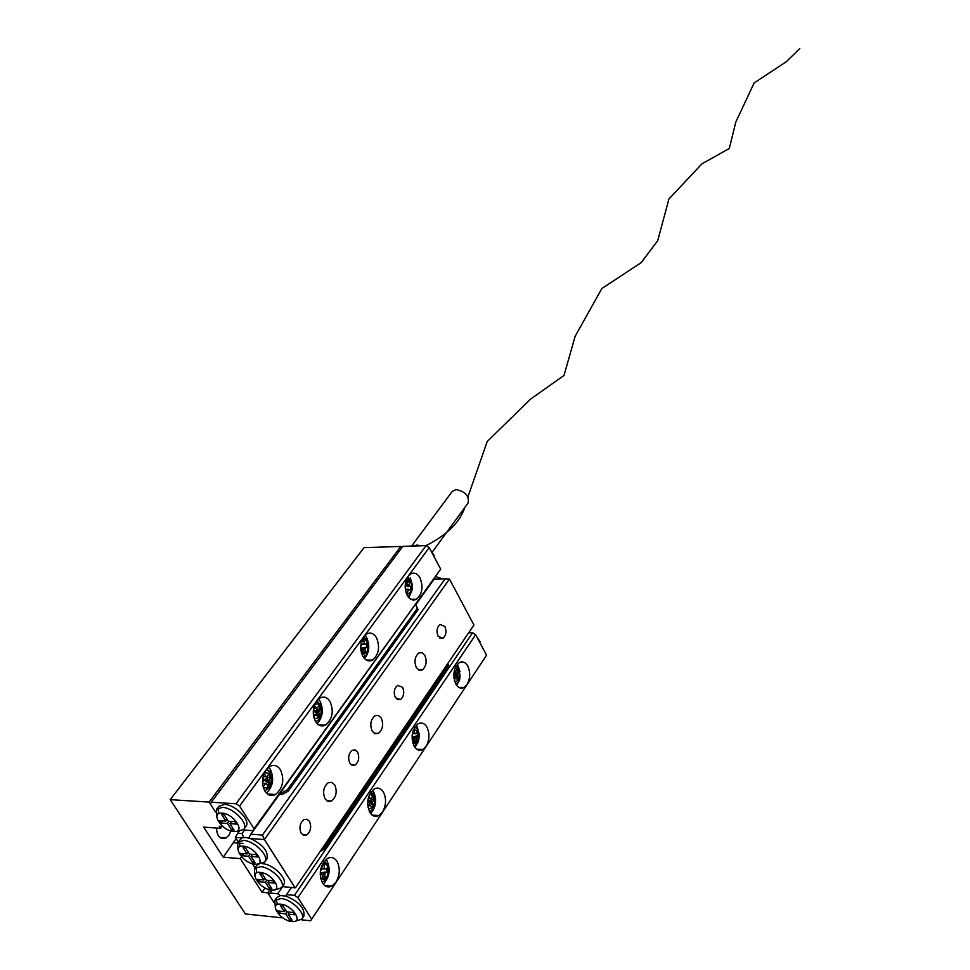 <?xml version="1.0" encoding="UTF-8"?>
<svg xmlns="http://www.w3.org/2000/svg" width="970" height="970" viewBox="0 0 970 970"><rect width="100%" height="100%" fill="white"/><g stroke="black" fill="none" stroke-linecap="round" stroke-linejoin="round"><path stroke-width="1.45" d="M216.516 828.053C216.965 836.431 220.117 839.729 225.986 837.947L228.908 835.291L230.969 830.951M282.949 917.887L245.422 913.982L170.211 799.656L364.053 547.65L400.792 546.449L209.144 802.093L215.558 812.011L210.514 804.215L211.302 802.226L236.013 803.778L426.06 545.625L429.213 547.589L408.103 576.35C404.538 582.291 404.247 588.632 407.242 595.374C409.837 599.642 412.905 600.927 416.457 599.217C422.302 594.04 423.49 586.899 420.01 577.805C417.439 573.488 414.36 572.191 410.771 573.888L408.103 576.35L363.859 636.659C360.052 642.964 359.724 649.548 362.889 656.411C365.581 660.679 368.806 661.904 372.541 660.085C378.858 654.532 380.179 647.063 376.493 637.69C373.814 633.374 370.588 632.125 366.805 633.943L363.859 636.659L316.644 701.007C312.57 707.724 312.219 714.563 315.553 721.547C318.366 725.79 321.737 726.954 325.678 725.026C332.516 719.061 333.995 711.228 330.091 701.553C327.302 697.248 323.907 696.06 319.93 698L316.644 701.007L266.156 769.828C261.791 776.97 261.391 784.099 264.943 791.193C267.878 795.436 271.418 796.515 275.565 794.466C282.998 788.04 284.646 779.807 280.488 769.804C277.578 765.512 274.025 764.396 269.818 766.458L266.156 769.828L239.578 806.058L254.043 828.744L440.695 569.123L253.182 830.696L245.24 830.126L243.858 829.241M401.616 547.977L400.792 546.449M222.918 826.525L219.305 826.258L220.651 828.344L222.033 826.464M220.651 828.344L203.627 827.119L223.258 857.201L240.257 858.608L241.542 856.813M240.257 858.608L262.07 892.291L267.768 892.837L274.037 902.549L269.066 894.837L271.952 890.084M265.089 887.938L262.07 892.291M170.211 799.656L209.144 802.093M269.878 889.781L267.768 892.837M223.258 857.201L236.146 838.601M238.196 832.636L238.462 831.387M469.177 632.452L470.256 632.792M476.828 636.89L480.053 641.643M481.932 646.469L477.858 638.818M291.788 921.5C304.143 923.222 292.479 904.974 280.633 904.185C268.363 902.609 280.075 920.675 291.788 921.5M275.334 907.447L274.752 900.487L280.948 898.523C291.485 899.093 306.29 913.74 301.84 919.136L295.498 921.148M301.84 919.136L303.84 916.153C305.029 908.284 299.027 901.591 285.823 896.074L280.488 895.565L276.777 897.517L274.752 900.487M426.909 727.136C424.508 723.232 421.586 722.116 418.155 723.778C411.911 729.379 410.577 736.848 414.154 746.197C416.566 750.053 419.476 751.156 422.871 749.495L426.085 746.354C429.577 740.001 429.855 733.587 426.909 727.136M467.758 666.099C465.442 662.183 462.641 661.019 459.38 662.583C453.596 667.821 452.396 674.962 455.767 684.02C458.095 687.9 460.883 689.052 464.121 687.475L467.019 684.638C470.304 678.636 470.559 672.452 467.758 666.099M383.417 792.114C380.919 788.234 377.876 787.167 374.274 788.937C367.521 794.951 366.042 802.784 369.825 812.423C372.334 816.267 375.378 817.298 378.93 815.54L382.483 812.06C386.218 805.318 386.533 798.674 383.417 792.114M337.026 861.421C334.432 857.565 331.243 856.583 327.46 858.45C320.136 864.925 318.487 873.145 322.501 883.124C325.12 886.932 328.284 887.902 332.019 886.034L335.984 882.166C339.973 875.001 340.325 868.089 337.026 861.421M301.294 919.79L310.63 920.76L486.576 655.162L475.664 634.707L297.911 897.602L294.431 895.371L286.526 894.619L291.412 887.465M311.54 919.002L297.911 897.602M294.431 895.371L472.584 632.779L468.946 632.792M486.576 655.162L310.63 920.76M282.622 886.653L277.723 893.782L269.915 893.043M276.111 899.263L277.384 904.525M277.723 893.782L280.488 895.565M285.823 896.074L286.526 894.619M472.584 632.779L475.664 634.707M324.429 874.019L324.732 872.818M323.277 884.216C329.558 877.28 330.782 869.411 326.975 860.608M370.685 813.672C376.093 807.088 377.039 799.716 373.523 791.568M456.7 685.463L459.61 679.23M459.925 671.482L458.179 666.014M415.063 747.567L418.797 739.77M419.185 734.193L417.173 726.833M277.723 910.939L279.19 913.206L285.726 913.873L289.618 919.912L292.079 920.166L288.187 914.116L294.771 914.795L293.316 912.527L286.72 911.861L282.803 905.774L280.354 905.531L284.271 911.606L277.723 910.939M280.524 911.23L279.19 913.206M285.447 909.872L284.271 911.606M289.521 912.139L288.187 914.116M290.794 918.178L289.618 919.912M288.49 912.03L289.024 912.867M287.071 911.897L285.726 913.873M284.95 910.6L285.98 910.709M233.806 831.496C246.283 832.878 233.903 813.527 221.984 813.139C209.605 811.938 222.033 831.084 233.806 831.496M216.783 816.813L216.48 809.307L222.336 807.355C233.297 807.549 248.975 823.676 243.785 829.35L237.759 831.351M218.553 806.519L224.506 804.421C235.467 804.603 251.121 820.717 245.919 826.391L243.785 829.35M420.725 545.552L422.229 545.746M430.704 550.39L434.039 555.276M435.942 560.223L431.65 552.172M421.513 545.77L416.785 545.104L412.941 546.049M317.166 723.656C322.816 717.194 323.786 709.737 320.1 701.322L318.39 699.091M266.495 793.169C273.079 786.367 274.364 778.413 270.351 769.307L268.69 767.209M364.514 658.618C369.34 652.458 370.055 645.486 366.672 637.69L364.962 635.374M364.562 649.16L364.744 648.021M408.843 597.641L412.238 589.299M412.298 584.789L410.346 578.011M227.453 823.457L220.869 822.996L219.317 820.608L225.901 821.056L221.754 814.618L224.228 814.788L228.374 821.238L235.019 821.699L236.559 824.1L229.926 823.639L234.049 830.041L231.587 829.871L227.453 823.457L229.053 821.287M429.213 547.589L440.695 569.123M211.302 802.226L402.817 546.377L426.06 545.625M218.82 813.612L217.85 808.155M253.182 830.696L254.043 828.744M239.578 806.058L236.013 803.778M222.469 820.826L220.869 822.996M227.162 819.347L225.901 821.056M231.527 821.457L229.926 823.639M232.836 828.15L231.587 829.871M230.824 822.402L230.157 821.36M227.829 820.39L226.471 820.293M260.142 872.382C247.835 870.927 259.79 889.369 271.527 890.048C283.931 891.66 272.012 873.036 260.142 872.382M254.88 875.777L254.382 868.635L260.469 866.671C271.151 867.119 286.259 882.263 281.567 887.756L275.322 889.781M243.264 846.179C230.921 844.834 243.082 863.579 254.843 864.149C267.271 865.652 255.158 846.713 243.264 846.179M238.026 849.696L237.614 842.396L243.603 840.432C254.407 840.772 269.769 856.34 264.846 861.918L258.711 863.93M237.614 842.396L242.015 837.862L245.725 837.486L250.345 838.492C263.112 844.64 268.642 851.454 266.932 858.947L264.846 861.918M240.063 846.592L238.984 841.208M256.917 872.77L255.753 867.435M254.382 868.635L256.468 865.689L259.123 863.955M262.142 863.676L262.555 863.712C273.237 864.137 288.32 879.281 283.604 884.773L281.567 887.756M349.843 763.22C347.721 757.897 348.533 753.581 352.268 750.283L355.153 749.968L357.566 752.114C359.676 757.437 358.864 761.741 355.117 765.039L352.255 765.354L349.843 763.22M301.185 833.206C298.942 827.701 299.839 823.166 303.901 819.614L306.932 819.226L309.442 821.335C311.685 826.828 310.776 831.363 306.726 834.915L303.707 835.303L301.185 833.206M395.384 697.709C393.383 692.556 394.111 688.433 397.567 685.366L402.623 687.306C404.611 692.447 403.872 696.557 400.428 699.637L395.384 697.709M438.1 636.259C436.209 631.264 436.864 627.323 440.065 624.45L444.89 626.487C446.77 631.482 446.115 635.411 442.926 638.272L438.1 636.259M325.071 798.856C322.428 792.284 323.459 786.925 328.175 782.778L331.764 782.353L334.747 784.936C337.378 791.484 336.335 796.843 331.619 800.99L328.066 801.414L325.071 798.856M372.189 731.077C369.691 724.723 370.625 719.619 374.978 715.751L378.385 715.423L381.246 718.055C383.72 724.396 382.786 729.488 378.433 733.344L375.05 733.696L372.189 731.077M416.336 667.578C413.972 661.419 414.808 656.544 418.834 652.943L422.083 652.689L424.824 655.356C427.164 661.504 426.327 666.366 422.302 669.967L419.076 670.221L416.336 667.578M257.68 857.007L251.06 856.462L255.098 862.742L252.636 862.536L248.599 856.268L242.027 855.722L240.512 853.382L247.083 853.915L243.021 847.61L245.483 847.804L249.545 854.109L256.165 854.655L257.68 857.007M262.349 873.994L266.338 880.202L272.946 880.796L274.437 883.112L267.829 882.506L271.806 888.678L269.345 888.447L265.368 882.288L258.808 881.681L257.317 879.378L263.876 879.972L259.887 873.776L262.349 873.994M238.135 841.681L235.346 837.365L237.759 833.242L242.003 833.557L244.719 829.799M242.015 837.862L235.346 837.365M279.493 794.357L250.854 834.212L262.458 835.061L445.121 578.811L449.474 579.054L473.93 625.019L295.729 887.404L473.93 625.019M270.484 794.175L269.745 795.194M239.105 831.375L237.759 833.242M243.7 837.498L242.003 833.557M282.343 886.628L295.11 887.805L264.41 839.547L250.345 838.492M254.977 867.798L252.309 863.664M445.121 578.811L434.208 579.041L415.269 605.401M449.474 579.054L264.41 839.547L262.458 835.061M250.854 834.212L248.635 837.983M442.332 578.872L435.797 576.616M434.16 578.884L434.984 579.029M269.248 880.457L267.829 882.506M270.545 886.726L269.345 888.447M268.69 881.257L268.108 880.36M266.798 880.239L265.368 882.288M265.671 879.147L264.531 879.05M260.239 879.644L258.808 881.681M265.089 878.25L263.876 879.972M252.564 854.364L251.06 856.462M253.861 860.814L252.636 862.536M251.945 855.225L251.327 854.255M250.09 854.158L248.599 856.268M248.926 853.151L247.689 853.054M243.518 853.624L242.027 855.722M248.308 852.193L247.083 853.915M447.849 663.795L448.795 665.808L324.198 849.259L320.185 851.454M448.795 665.808L448.079 664.511L323.362 847.913L324.198 849.259M322.137 848.592L323.362 847.913M448.079 664.511L447.788 663.892M415.099 605.413L416.021 605.401L418.106 609.657L288.248 791.156L282.076 794.503L280.245 793.06M282.076 794.503L279.312 794.345M418.106 609.657L417.367 608.311L287.387 789.762L288.248 791.156M281.203 793.108L287.387 789.762M417.367 608.311L416.021 605.401M412.177 739.649L413.741 739.601L414.469 742.971L416.603 741.613L415.887 738.243L412.408 738.121L413.341 739.055M412.432 733.441L412.129 735.854M412.492 733.126L414.808 733.199L414.093 729.828L413.256 730.361M414.808 733.199L415.499 733.72L417.658 732.35L418.373 735.721L415.887 738.243M417.051 732.738L417.67 735.696L418.373 735.721M417.67 735.696L412.759 736.945L416.239 737.067M413.669 739.37L416.603 741.613M415.9 741.589L414.372 742.559M412.068 737.297L412.759 736.945M453.778 675.847L453.79 674.805M454.069 671.919L455.088 671.931L454.275 670.828M455.088 671.931L457.222 669.07L458.834 671.264L457.513 675.217L454.093 675.168L458.446 677.399L459.125 677.399L457.513 675.217M453.911 677.787L456.13 677.945L457.755 680.14L459.125 677.399M455.633 677.8L453.948 678.066M454.324 680.176L455.379 678.091M458.446 677.399L457.343 679.582M456.943 669.615L458.834 671.264M458.143 671.252L454.033 673.944L457.452 673.992M266.435 769.465L267.089 769.998M263.173 776.4L266.01 776.546L264.313 773.636L263.816 774.278M266.01 776.546L266.738 776.788L269.09 773.83L270.775 776.715L268.544 780.886L264.931 780.692L269.514 783.736L270.23 783.772L268.544 780.886M262.555 783.239L266.423 783.651L268.108 786.537L270.23 783.772M265.695 783.408L262.567 783.457M262.846 785.554L263.331 786.391L265.465 783.614M262.906 777.637L263.767 780.717L262.518 782.341M268.69 774.339L270.775 776.715M270.048 776.679L265.04 779.286L268.654 779.468M269.514 783.736L267.793 785.979M264.931 780.692L264.276 779.953L265.04 779.286M313.504 709.021L314.244 710.392L313.262 712.829M313.722 707.821L316.268 707.882L314.425 705.323M316.268 707.882L316.96 708.148L319.178 705.481L320.718 708.379L318.596 712.247L315.032 712.15L319.433 715.132L320.136 715.145L318.596 712.247M313.358 714.417L316.572 714.757L318.124 717.667L320.136 715.145M315.88 714.49L313.371 714.599M313.783 717.024L315.674 714.66M319.433 715.132L317.833 717.121M318.754 706.002L320.718 708.379M320.015 708.367L315.141 710.792L318.706 710.889M314.292 711.434L315.141 710.792M315.032 712.15L314.401 711.434M367.666 804.821L370.431 805.197L371.898 807.937L373.789 805.367L372.322 802.614L368.782 802.408L373.789 805.367M369.8 804.954L367.678 805.039M367.982 807.343L369.594 805.148M367.848 800.371L367.63 803.051M368.224 798.383L370.103 798.492L368.867 796.176M370.103 798.492L370.952 798.54L372.832 795.97L374.299 798.722L372.322 802.614M372.444 796.515L374.299 798.722M373.595 798.686L368.891 801.087L372.419 801.293M373.074 805.318L371.595 807.355M406.054 592.549L407.376 593.167L408.37 589.154L405.763 589.202L410.88 590.16L411.51 586.741L409.364 585.722L405.909 585.783L411.51 586.741M405.181 587.468L405.533 590.439M405.29 584.195L406.115 584.17L405.339 583.807M406.115 584.17L407.473 580.157L409.631 581.188L409.364 585.722M407.412 580.472L409.631 581.188M408.94 581.2L406.879 583.297M406.018 584.183L408.988 584.607M410.831 586.753L410.237 589.857M405.86 591.87L406.382 592.706M405.909 585.783L405.193 585.456M366.502 643.753L367.036 647.026L361.907 648.009L365.375 648.045L367.739 647.026L367.157 643.474L364.841 644.456L363.544 640.236L361.689 641.024M361.47 649.148L361.046 648.445L361.81 648.033L365.375 648.045L364.975 649.16L361.822 649.512M360.864 649.973L362.659 650.155L363.229 653.731L365.557 652.725L364.975 649.16M361.361 642.14L361.786 644.795L360.731 646.202M362.586 640.649L361.422 642.504M367.036 647.026L367.739 647.026M362.707 650.446L365.557 652.725M364.853 652.725L363.192 653.44M321.737 868.126L324.356 868.344L324.053 864.537L321.919 865.313M324.356 868.344L325.059 869.059L327.581 868.138L327.884 871.945L325.289 872.903L324.804 874.055L321.616 874.249M320.209 874.77L321.567 874.273L322.27 874.988L322.574 878.796L325.108 877.862L324.804 874.055M321.579 866.174L321.822 869.265L320.427 870.757M323.022 864.913L321.628 866.84M326.89 868.393L327.169 871.885L327.884 871.945M327.169 871.885L321.773 872.563L325.362 872.867M322.282 875.11L325.108 877.862M324.38 877.802L322.549 878.48M321.216 873.74L320.84 872.964L321.773 872.563M320.221 872.806L320.84 872.964M320.427 872.733L320.33 871.533M411.571 546.098L452.275 491.378L456.155 489.583C465.479 491.584 469.431 496.082 468.025 503.09L432.22 552.112M425.963 545.625C446.758 535.222 459.719 522.49 464.848 507.431M467.928 496.895L487.231 441.471L530.59 399.119L564.006 375.438L575.149 336.299L601.861 288.502L641.158 262.664L657.721 240.669L668.912 199.044L701.892 163.869L729.319 148.471L735.83 122.014L754.151 82.935L786.318 61.728L799.789 48.5M233.721 842.736L237.238 843.015M238.947 843.136L243.421 843.488M414.663 745.518L413.984 745.881M413.681 729.27C419.476 731.501 420.155 736.121 415.718 743.129L412.965 743.469M414.93 726.942L417.136 729.113M415.087 733.684L412.468 733.599L415.099 733.708M456.155 665.941L457.937 667.663M455.136 668.003L458.373 669.494C460.883 676.332 459.695 680.455 454.821 681.861M455.997 666.208L458.616 668.524C460.944 676.902 460.204 681.898 456.397 683.535L455.742 683.971M266.568 769.295L270.654 773.054M264.422 772.799C271.26 772.362 272.994 776.727 269.599 785.882L266.447 788.028L263.209 787.155M269.733 787.567L264.737 790.853M316.632 701.031L320.136 704.147M314.886 704.123L317.954 703.868L320.452 706.305C322.307 714.841 320.221 718.879 314.171 718.43M316.365 701.395L320.912 705.42C323.058 712.113 321.979 717.145 317.687 720.54L315.602 721.607M373.28 808.895L369.461 811.793M369.546 794.527C375.026 795.327 376.251 799.595 373.207 807.343L368.37 809.016M371.061 791.92L373.692 794.563M407.303 577.599C410.419 577.768 412.068 581.6 412.262 589.093C411.134 593.07 409.91 595.18 408.564 595.434L407.63 596.016M406.333 579.708C410.286 579.478 412.08 582.473 411.729 588.705C410.783 592.524 409.025 594.173 406.442 593.652M407.473 577.308L409.886 579.369M408.018 589.736L405.654 589.784M363.289 637.508L366.672 640.018L368.564 644.686C368.115 652.47 366.781 656.229 364.599 655.962L363.12 656.799M362.089 639.897C365.035 639.012 367.012 640.709 368.03 645.001C368.176 651.646 366.102 654.665 361.81 654.059M363.495 637.169L366.442 639.727M361.628 643.801L364.114 643.813M364.526 644.456L361.737 644.444M361.931 649.512L360.804 649.512M323.859 872.745L323.556 873.946M324.295 861.227L327.375 864.415M324.004 861.615C330.443 866.101 330.503 872.551 324.174 880.966L322.925 881.73M322.452 864.149L322.719 864.04C329.182 861.336 330.43 877.232 323.919 879.281L320.767 878.893M324.695 869.035L321.785 868.793M321.567 874.273L320.197 874.152M219.85 837.486L225.986 837.947M324.368 885.331L332.019 886.034M372.14 815.103L378.93 815.54M458.774 687.39L464.121 687.475M416.845 749.252L422.871 749.495M318.548 724.796L325.678 725.026M267.441 793.993L275.565 794.466M366.272 660.036L372.541 660.085M410.94 599.302L416.457 599.217M216.48 809.307L218.662 806.385M422.302 669.967L418.47 669.918M378.433 733.344L374.093 733.199M331.619 800.99L326.696 800.699M442.926 638.272L439.943 638.272M400.428 699.637L397.057 699.564M306.726 834.915L302.397 834.6M355.117 765.039L351.31 764.869M414.724 727.257C420.277 728.276 420.616 743.008 415.378 745.033M454.045 672.052L455.233 672.077M269.781 787.519C273.225 785.361 273.576 770.604 266.253 769.695M263.125 776.594L266.192 776.752M313.674 708.064L316.487 708.136M373.329 808.834C376.978 802.336 376.142 796.806 370.819 792.26M368.176 798.589L370.285 798.71M321.616 872.588L325.289 872.903"/></g></svg>
